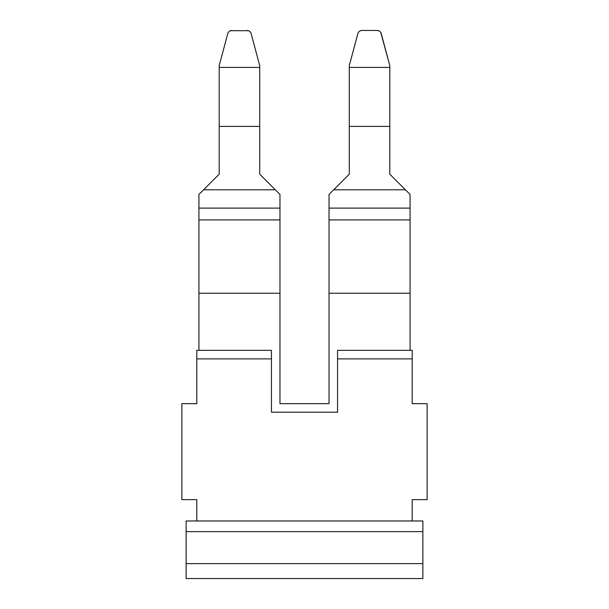 <?xml version="1.0" encoding="UTF-8"?>
<svg xmlns="http://www.w3.org/2000/svg" width="609" height="609" viewBox="0 0 609 609"><rect width="100%" height="100%" fill="white"/><g stroke="black" fill="none" stroke-linecap="round" stroke-linejoin="round"><path stroke-width="0.91" d="M389.806 67.409L349.284 67.409L349.284 65.62L357.864 33.602C358.48 31.721 359.774 30.671 361.746 30.45L377.352 30.45C379.323 30.671 380.617 31.721 381.234 33.602L389.806 65.62L389.806 174.189L410.07 194.446L410.07 350.35M389.806 65.62L380.747 32.483M349.284 127.448L349.284 174.189L329.027 194.446L329.027 208.118L410.07 208.118M389.806 127.448L389.806 174.189L410.07 194.446M259.716 127.448L259.716 174.189L279.973 194.446L279.973 403.668L329.027 403.668L329.027 293.226L410.07 293.226M329.027 208.118L329.027 293.226M329.027 194.446L333.679 189.795L405.411 189.795M349.284 67.409L349.284 174.189L333.679 189.795M279.973 293.226L198.93 293.226L198.93 350.35M337.553 412.202L271.447 412.202L337.553 412.202L337.553 358.884L412.202 358.884L412.202 403.668L427.13 403.668L427.13 499.639L412.202 499.639L412.202 520.969M219.194 127.448L219.194 174.189L198.93 194.446L198.93 293.226M248.502 30.709L230.408 30.709M219.194 65.62L227.766 33.602L219.194 65.62L219.194 126.39L259.716 126.39L259.716 174.189L275.321 189.795L203.589 189.795L198.93 194.446M349.284 126.39L389.806 126.39M279.973 194.446L275.321 189.795M219.194 126.39L219.194 174.189L203.589 189.795M247.254 30.45C249.226 30.671 250.52 31.721 251.136 33.602L259.716 65.62L259.716 67.409L219.194 67.409M259.716 67.409L259.716 126.39M231.648 30.45C229.677 30.671 228.383 31.721 227.766 33.602M361.746 30.45L360.498 30.709M377.352 30.45L379.019 30.899M186.133 563.622L422.867 563.622L422.867 531.627L186.133 531.627L186.133 578.55L422.867 578.55L422.867 563.622M186.133 531.627L186.133 520.969L422.867 520.969L422.867 531.627M271.447 412.202L271.447 350.35L196.798 350.35L196.798 403.668L181.87 403.668L181.87 499.639L196.798 499.639L196.798 520.969M196.798 358.884L271.447 358.884M412.202 358.884L412.202 350.35L337.553 350.35L337.553 358.884M329.027 219.91L410.07 219.91M279.973 219.91L198.93 219.91M279.973 208.118L198.93 208.118"/></g></svg>
